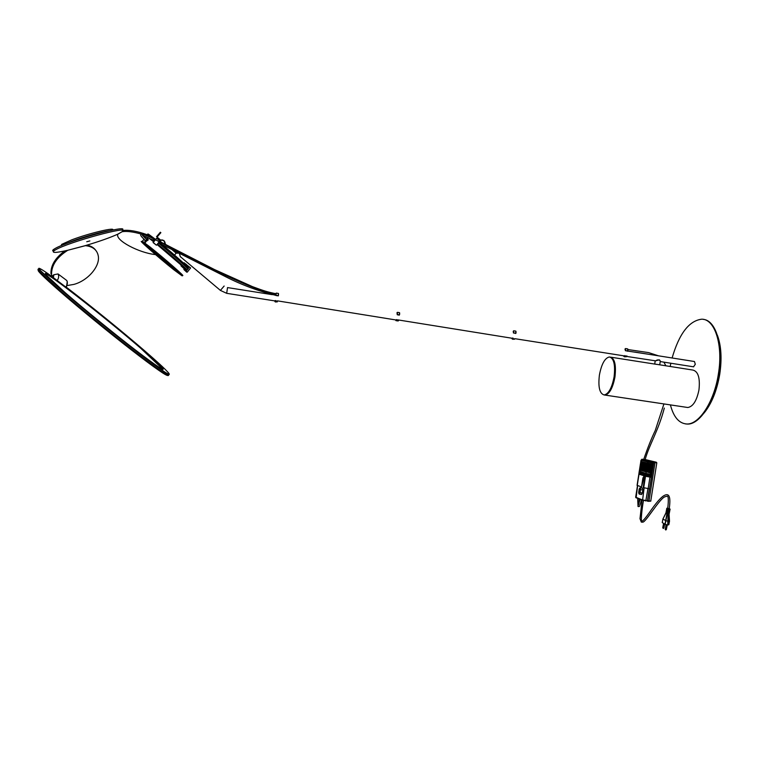 <?xml version="1.0" encoding="UTF-8"?>
<svg xmlns="http://www.w3.org/2000/svg" width="759" height="759" viewBox="0 0 759 759"><rect width="100%" height="100%" fill="white"/><g stroke="black" fill="none" stroke-linecap="round" stroke-linejoin="round"><path stroke-width="1.14" d="M86.735 241.76L89.847 240.926L86.735 241.76M185.898 269.654L186.752 270.147M67.428 285.507L73.908 284.397C87.721 280.726 100.084 266.513 98.319 256.172C97.218 249.967 92.911 246.466 85.406 245.669L85.435 245.593C99.192 241.495 109.941 237.709 117.692 234.218L117.844 234.237C114.846 240.148 139.049 252.994 155.548 254.597M141.259 234.085C133.432 231.837 127.161 231.021 122.455 231.656L122.294 231.637C132.408 224.645 67.542 242.292 55.113 250.081L54.297 250.593C51.147 253.089 55.587 252.994 67.598 250.318L67.57 250.404C56.707 257.377 51.375 265.422 51.565 274.54L51.897 276.39L51.565 274.54M121.962 230.29C131.335 223.497 66.934 241.03 54.657 248.791L53.842 249.303C52.352 250.328 52.286 250.935 53.623 251.106M64.79 250.935C55.265 257.851 50.654 265.441 50.957 273.724M95.748 250.318C93.812 247.614 90.881 245.897 86.953 245.138M85.406 245.669L67.523 250.337M117.844 234.237L122.531 231.419M122.816 230.603L122.863 230.48C129.039 229.74 137.123 231.153 147.123 234.721L146.904 235.366M51.916 276.523L66.45 287.547L51.916 276.523L53.851 274.739L51.897 276.39M147.199 235.489L147.663 234.939L147.123 234.721L148.441 234.151L147.758 234.009L148.109 234.54M187.9 269.103C187.966 268.164 171.107 253.231 158.384 243.022M150.842 237.131L147.72 234.996M187.056 270.1C187.112 269.17 170.234 254.256 157.521 244.028M154.02 241.239L151.496 239.275M61.204 245.679L61.678 244.379L71.707 239.863C88.983 233.269 116.013 226.865 112.617 230.043M64.515 244.341L72.162 241.163C83.746 236.78 101.858 231.713 109.154 230.774M157.853 244.683C168.308 252.946 184.219 267.007 182.445 266.381M182.521 266.599C183.583 266.656 167.995 252.918 157.749 244.806L158.043 244.455M153.679 241.647L151.307 239.977M181.989 275.119C187.653 278.857 164.305 258.288 149.694 246.741L142.36 241.229L149.694 246.741C164.305 258.288 187.653 278.857 181.989 275.119M181.211 265.546L184.162 267.908C186.676 270.346 187.274 271.191 185.974 270.451M184.162 267.908L183.678 268.344L180.984 265.821L181.325 265.242L157.085 244.54M148.546 237.899L153.584 241.751M148.28 237.785L147.844 238.212L146.212 236.884M145.586 236.618L144.599 237.624M150.889 239.635L153.773 241.523M148.005 238.032L147.123 237.273M184.001 267.965L181.116 265.659M144.751 244.056L145.965 245.204M147.607 237.482L148.1 237.918M172.473 268.534C161.079 259.502 142.037 242.927 143.774 243.506L150.785 248.648C164.883 259.796 186.477 278.97 178.204 272.936L172.473 268.534M143.963 243.582C144.049 244.464 161.857 259.901 172.502 268.344L179.703 273.648M173.802 269.749L182.027 275.802C184.285 276.741 162.53 257.756 149.343 247.33L143.252 242.652C133.973 235.945 158.527 257.652 173.802 269.749M141.468 241.552L149.371 247.121C162.644 257.624 184.541 276.731 182.255 275.783L182.075 275.792M143.565 242.88L142.996 242.254M143.65 242.937L143.081 242.311M178.422 272.282L145.557 244.635M154.049 251.267L170.538 265.147M146.335 239.227L146.999 239.626L145.443 241.049L145.235 240.442M147.578 238.819L148.309 239.863L145.301 241.998M145.956 238.886L147.237 238.525L147.644 239.275L144.978 241.713L144.855 240.1M51.916 276.475C41.1 268.695 37.276 266.741 40.474 270.612L40.132 270.204M39.43 268.601L40.36 270.612L60.777 289.558C80.103 306.38 110.055 330.915 133.072 348.789C156.971 367.233 168.991 375.639 169.115 373.997M44.088 271.058C38.861 267.633 37.485 267.377 39.961 270.289L60.492 289.35C81.431 307.575 114.656 334.7 138.271 352.85C162.606 371.398 172.635 378.001 168.356 372.669L166.012 370.193M163.119 369.453L140.747 348.296C107.996 319.852 49.031 273.544 45.464 273.838M140.946 348.058C103.708 315.659 35.151 262.481 46.555 275.403L65.227 292.718C84.078 309.131 113.85 333.419 135.102 349.766C157.047 366.502 166.107 372.479 162.284 367.688L140.946 348.058M40.474 270.612L60.872 289.54C81.659 307.642 114.647 334.558 138.091 352.584C162.255 370.999 172.208 377.565 167.957 372.271C164.57 368.457 156.696 361.208 144.324 350.525C122.474 331.645 89.761 305.061 66.507 287.338M39.582 270.735L39.032 269.113L39.857 270.403M66.403 287.481L67.276 281.57L66.726 280.469L58.035 273.942L53.851 274.739L53.377 277.794M156.534 236.704L160.358 232.226M157.037 237.121L160.87 232.652L157.037 237.121M693.536 366.806L695.301 364.273L694.457 361.521L634.847 352.081M186.116 269.9L186.761 270.441L188.564 268.212M186.761 272.177L183.858 269.492M184.058 262.747L190.613 267.955L187.255 272.149L190.518 268.079L184.076 262.804M183.972 269.369L187.255 272.149M187.966 269.037C188.033 268.088 171.173 253.155 158.451 242.946L167.378 250.309C179.959 260.992 186.78 267.215 187.852 269.009M154.959 240.157L152.872 238.544M151.297 237.339L147.796 234.901M188.593 268.269C188.507 267.187 171.743 252.33 159.105 242.178M159.2 241.713C149.618 236.599 143.584 234.104 141.089 234.227L142.54 233.905L145.785 234.901L155.586 239.417L148.441 234.151M154.95 240.167L152.825 238.516M151.24 237.311L147.265 234.749M162.037 240.148C164.295 240.66 165.301 241.884 165.045 243.819L165.064 243.962C165.832 242.918 162.919 238.658 160.851 240.242L160.709 240.299M160.196 241.001L160.851 240.242L156.544 236.618M659.723 364.813L654.903 364.073M654.713 364.064L659.761 364.794M659.742 364.756L660.235 361.597C660.216 359.775 658.698 359.529 655.681 360.838M659.03 364.747L659.571 364.804M655.444 360.848L659.429 359.823M704.029 413.095C711.648 403.712 716.885 390.762 719.75 374.234C722.027 358.817 721.259 345.886 717.454 335.431M670.406 404.898C673.584 417.042 679.001 423.399 686.658 423.987C698.982 424.869 714.21 401.853 718.394 373.921C723.336 344.719 714.741 318.78 701.667 319.197C689.03 320.791 679.172 333.723 672.104 357.982M685.453 423.901L687.208 424.063C699.542 424.955 714.779 401.938 718.972 374.016C723.716 345.829 715.908 320.393 703.432 319.397M670.842 363.238L670.197 366.502M599.401 375.069C598.016 387.014 599.601 393.646 604.155 394.955C608.623 393.959 611.934 387.934 614.088 376.872C615.445 364.813 613.87 358.172 609.363 356.958C604.819 358.049 601.498 364.083 599.401 375.069M604.155 394.955L604.999 395.088C609.477 394.092 612.788 388.058 614.951 376.995C616.299 364.975 614.733 358.333 610.227 357.091C614.733 358.333 616.299 364.975 614.951 376.995C612.788 388.058 609.477 394.092 604.999 395.088L687.796 407.507C693.014 406.644 696.734 400.771 698.963 389.889C700.225 378.001 698.185 371.388 692.863 370.06L657.892 364.529M686.753 407.346L687.796 407.507M623.746 356.313L624.913 356.891M644.049 476.272L644.59 478.549L643.167 487.582L649.571 488.862L653.594 463.351L641.469 460.305M639.04 472.876L645.7 475.162L651.564 476.225M639.268 471.472L645.928 473.739L651.791 474.792M639.486 470.068L652.009 473.369M639.704 468.664L652.237 471.937M639.932 467.259L652.465 470.504M640.15 465.855L652.693 469.071M640.368 464.451L652.92 467.648M640.596 463.047L653.138 466.216M640.814 461.643L653.366 464.783M641.478 460.258L653.594 463.351M639.059 472.572L645.748 474.859L651.611 475.912M638.841 473.977L645.539 476.291L651.383 477.345M637.086 485.286L641.497 486.993L642.911 477.99L643.955 476.254M639.287 471.168L645.985 473.436L651.839 474.489M639.505 469.764L652.066 473.056M639.733 468.36L652.285 471.624M639.951 466.956L652.512 470.201M640.179 465.552L652.74 468.768M640.397 464.147L652.968 467.335M640.624 462.743L653.195 465.903M637.237 485.494L641.023 461.491L653.414 464.48M640.843 461.339L641.194 460.39M641.497 486.993L644.192 476.339M653.395 461.984L644.789 459.47L642.199 459.261L653.508 462.449L641.602 459.489M635.663 497.202L642.237 499.849L647.446 500.826L649.343 488.834M641.659 494.46L643.044 490.02L642.522 488.16L640.235 487.857M656.81 462.762L653.822 462.497L645.074 459.556M650.729 501.168L647.522 501.225L651.516 477.117M651.611 476.51L651.744 475.694M651.839 475.077L651.962 474.261M652.066 473.644L652.19 472.829M652.285 472.221L652.417 471.405M652.512 470.789L652.645 469.973M652.74 469.356L652.873 468.54M652.968 467.923L653.091 467.108M653.195 466.5L653.319 465.684M653.414 465.068L653.546 464.252M653.641 463.635L653.822 462.497M647.769 500.874L650.842 501.082M653.708 462.022L656.317 462.231L645.103 459.518M647.493 500.523L649.533 488.862M653.565 463.351L653.66 462.743M653.376 463.294L653.508 462.449M647.446 500.826L642.569 500.314L635.995 497.695M668.451 513.407L669.182 513.834L667.351 513.644L665.899 512.913L666.706 512.961M667.455 525.029L665.188 524.431L667.702 525.057L668.119 514.194L668.518 521.367L667.816 524.953L668.831 524.744L669.514 521.196L668.518 521.367M668.67 512.268L669.4 512.695L667.569 512.496L666.127 511.765L666.924 511.813M669.258 513.407L669.4 512.714L669.115 513.435L666.013 512.448M669.125 509.982L669.855 510.399L668.024 510.209L666.573 509.479L667.37 509.536M669.827 510.437L669.571 511.149L667.512 510.816L666.43 510.2L666.592 509.498L666.43 510.2M668.983 509.906L669.172 509.052L668.983 509.906L666.687 509.023M667.749 508.378L669.22 508.691M668.897 511.12L669.628 511.547L667.797 511.348L666.355 510.627L667.152 510.674M669.599 511.575L669.343 512.287L666.241 511.31M667.133 510.835L668.85 511.348M669.239 508.615L670.083 509.099L669.172 509.052M667.768 508.264L666.829 508.198L666.677 509.071M667.73 509.678L667.901 508.815L666.848 508.207L666.658 509.052M667.901 508.815L668.11 509.773M669.125 509.042L668.271 508.919M670.074 509.147L669.931 509.972L669.002 509.906M667.341 509.687L669.125 509.925M668.451 512.629L668.281 513.34M666.914 511.955L668.632 512.486M668.224 513.767L667.256 514.071L665.88 520.731L662.93 519.004L664.343 516.262M666.687 513.093L668.404 513.634M668.508 521.367L665.88 520.731L665.178 524.308L667.702 525.057M669.077 514.251L669.514 521.196L668.964 514.289L668.252 513.777M665.178 524.431L662.237 522.562L662.93 519.004L662.237 522.562L664.988 524.232L666.895 513.966L665.842 513.35L662.958 519.023L662.256 522.571L665.007 524.346M665.918 512.923L662.93 519.004M669.523 521.167L669.04 513.862M177.16 253.07L176.031 253.202M180.357 256.846L179.323 253.478M174.523 255.081L176.154 253.174M179.361 253.497L180.357 256.77M157.711 244.844L158.906 246.02M162.16 243.155L160.054 241.077L156.572 245.129L159.883 240.916L156.629 238.307L153.147 242.358L156.354 245.166L153.1 242.548L156.8 238.241L161.705 242.5M512.629 339.235L513.701 339.14M512.61 339.017L512.031 338.856M512.961 339.292L513.748 339.169M396.369 320.687L397.498 320.858M396.881 320.791L397.536 320.886M396.359 320.734L395.875 320.583M275.346 301.93L275.859 302.006M67.598 250.318L85.435 245.593M117.692 234.218L122.294 231.637M149.162 238.184L150.073 239.028M155.282 252.282L169.333 264.104M38.69 269.274C37.571 268.866 37.722 269.511 39.174 271.2L59.686 290.289C79.591 307.642 110.719 333.097 134.077 351.161C158.289 369.737 169.788 377.612 168.583 374.804M167.843 375.307C167.473 376.806 155.348 368.371 131.497 350.003C108.537 332.205 78.803 307.85 59.61 291.105M39.923 270.327C38.709 269.787 38.481 270.052 39.24 271.124M59.563 291.067C42.741 276.304 35.815 269.35 38.794 270.223M65.691 287.139L65.786 287.111C67.494 284.758 67.807 282.538 66.726 280.469M58.035 273.942C59.117 276.039 58.804 278.268 57.067 280.659L56.972 280.678M226.685 293.335L227.529 287.576M220.385 290.45L224.142 286.029M186.192 264.208L185.538 264.976M625.293 348.713L625.739 350.686L627.702 351L627.551 348.865L625.653 348.561M625.141 349.102L625.473 350.781L624.989 349.083L625.587 348.552M625.558 350.582L627.617 351.199L627.949 350.468M624.828 355.582L624.875 356.161L623.756 355.829M625.596 349.149L625.435 350.554M655.577 360.838L626.849 356.464L626.953 355.98M626.004 356.815L626.849 356.464L623.566 356.056M623.414 355.772L626.981 356.388M624.334 355.895L626.962 356.037M623.395 355.772L624.192 356.54L626.763 356.55M627.845 349.121L627.816 350.943M648.139 488.673L652.171 463.161M643.708 487.771L647.721 462.326M639.41 474.28L639.514 473.787M639.628 472.876L639.704 472.373M639.846 471.462L639.932 470.959L639.875 471.472M640.074 470.058L640.15 469.555L640.093 470.068M640.397 468.151L640.321 468.654L640.378 468.142M640.52 467.24L640.596 466.738M640.738 465.836L640.814 465.324L640.767 465.846M641.07 463.92L640.985 464.432L641.042 463.91M640.482 463.094L640.577 464.309L647.104 466.292M640.264 464.508L640.359 465.713L646.877 467.724M640.036 465.912L640.131 467.117L646.659 469.147M639.6 468.72L639.685 469.925L646.213 472.003M639.372 470.125L639.457 471.33L645.985 473.436M645.52 476.282L639.012 474.138L638.926 472.933M642.569 500.314L644.125 487.904M648.148 462.383L648.736 461.178M636.118 497.866L637.645 485.637M639.657 472.885L639.733 472.373M640.539 467.25L640.624 466.738M641.611 460.457L642.199 459.261M648.917 501.405L655.102 462.222M645.805 500.997L647.949 488.644M651.981 463.104L652 461.785M639.733 488.122L640.15 487.847L640.672 489.707L643.044 490.02M640.292 489.631C640.188 487.79 639.828 487.667 639.182 489.232L638.708 492.297C638.803 494.128 639.173 494.261 639.809 492.695L640.292 489.631L640.188 492.781L642.56 493.094M639.809 492.695L639.372 494.156L638.955 493.758M638.708 492.278L639.173 489.223L640.15 487.847M665.216 529.251L666.374 529.497L666.753 527.562M662.749 527.723L663.897 527.97L664.267 526.034M668.47 512.629L668.337 513.35M668.926 510.342L668.783 511.054M668.698 511.481L668.556 512.202M669.343 512.287L669.485 511.575M667.284 511.964L667.427 511.243M666.364 510.636L666.231 511.348L666.355 510.627M668.508 512.192L668.651 511.481M667.797 511.348L667.654 512.069M669.789 510.001L669.96 509.137M669.571 511.149L669.704 510.428M668.024 510.209L667.882 510.921M667.512 510.816L667.645 510.105M668.736 511.054L668.878 510.333M669.115 513.435L669.258 512.714M666.146 511.784L666.004 512.496M667.569 512.496L667.436 513.217M667.057 513.112L667.199 512.391M276.001 294.217C244.54 288.173 189.304 256.76 159.418 241.817M145.5 240.679L145.624 240.793C138.28 233.924 141.345 234.939 141.089 234.227L140.813 234.825M145.87 241.011L146.582 239.436L142.739 235.651M643.452 500.57C642.057 508.464 640.634 520.57 641.772 521.196L641.848 521.196C642.769 521.224 645.302 518.331 649.438 512.515C656.023 502.942 660.909 497.297 664.078 495.58C667.427 493.767 671.459 493.322 669.21 508.786L667.721 508.53C668.736 499.403 668.423 495.323 666.791 496.291L665.036 496.747C659.732 498.34 646.127 521.765 642.892 522.154L641.336 522.126L639.989 518.729L642.086 500.134M513.52 330.924L513.758 332.954L515.807 333.277L515.769 331.114L513.767 330.801M513.321 331.37L513.511 333.059L513.207 331.351M513.577 332.84L515.731 333.486L516.054 332.736L515.921 333.21M511.746 338.191L512.363 338.296M514.279 339.245L514.944 338.856L511.964 338.637M515.959 331.313L516.054 332.727L515.959 331.313M512.904 337.935L512.353 338.941L514.498 339.254M397.403 313.941L397.28 314.501L399.405 314.843L399.49 312.661L397.393 312.328L397.403 313.941M397.014 312.917L397.223 313.894C397.384 312.471 397.289 312.148 396.938 312.907M397.223 312.471L397.213 314.719L399.31 315.137M396.435 319.615L396.416 320.203L395.781 319.947M512.505 338.315L398.598 320.004L396.283 319.719L398.541 320.535L398.703 320.061M398.077 320.972L398.541 320.535L395.818 320.45M395.61 319.918L396.264 320.042L396.027 320.649L398.2 320.972M399.613 312.841L399.661 314.283M276.02 293.667L275.821 295.422L276.238 293.097L276.02 295.298L278.24 295.659L278.458 293.448L276.257 293.097M275.906 293.714L275.972 295.526L278.344 295.849M275.223 300.507L277.547 301.361L274.796 300.896M278.344 295.649L278.468 295.09L278.259 295.564M275.156 301.124L274.948 301.608L277.168 301.949L277.377 301.465L275.156 301.124M396.103 319.994L277.443 300.858M274.72 300.887L274.948 301.608M278.487 293.913L278.496 295.08M54.297 250.593L53.842 249.303M147.73 234.977L147.265 235.518M61.678 244.379L62.02 245.337M142.037 241.609L144.001 239.322M145.073 238.07L146.126 236.846M145.643 242.301L144.978 241.713M168.432 375.487C166.828 376.388 154.181 367.622 130.482 349.197C107.617 331.427 78.452 307.528 59.487 290.944C48.415 281.361 41.641 274.777 39.174 271.2L39.961 270.289M693.679 366.834L660.283 361.578M624.41 355.924L515.095 338.723M274.938 300.925L226.685 293.325L220.423 290.412L180.348 256.665L179.437 253.534M178.726 253.164L176.164 253.155L172.113 249.73M166.354 244.882L165.035 243.772M272.253 294.663L227.548 287.585M184.114 262.766L183.697 263.25M165.045 243.819L163.897 240.451L160.851 240.242M655.197 360.772L654.742 364.035M655.691 360.819C657.626 359.462 659.173 359.557 660.339 361.094M686.658 423.987L687.208 424.063M611.099 357.233L656.573 364.367M627.959 350.459L627.759 348.979M637.067 485.418L638.85 474.09M639.476 472.829L639.552 472.316M639.695 471.415L639.771 470.912M639.913 470.011L639.998 469.498M640.141 468.597L640.216 468.094M640.359 467.193L640.444 466.681M640.587 465.789L640.662 465.276M640.805 464.375L640.881 463.863M640.928 460.286L641.023 461.491M640.71 461.69L640.805 462.905M646.412 470.571L639.903 468.521L639.818 467.316M639.154 471.529L639.23 472.734L645.767 474.859M650.767 501.025L656.801 462.848M635.644 497.335L637.494 485.58M641.459 460.4L641.592 459.574M638.689 492.287L639.372 494.156L641.734 494.47M642.01 459.195L641.526 459.537M666.364 529.554L665.747 529.991L665.207 529.308L666.117 524.678M663.888 528.027L663.271 528.463L662.73 527.78L663.584 523.463M669.618 511.575L669.485 512.259M670.102 509.137L669.931 509.972M669.846 510.428L669.713 511.12M666.127 511.765L665.985 512.486M664.286 525.978L664.647 524.108M666.763 527.505L667.256 524.981M668.831 524.744L669.523 521.196M628.016 349.567L648.632 352.612L658.556 355.838M641.44 499.887C639.676 506.832 639.287 506.462 639.258 506.538L638.034 506.509L637.674 498.454M643.746 459.328C647.636 447.952 651.469 438.332 655.264 430.467L663.926 403.921M161.269 242.273L214.522 269.568L252.51 286.655C264.312 291.067 268.145 292.168 276.039 293.742M642.256 521.053L641.763 521.186M627.759 351.075L650.34 354.538M663.878 362.138L665.909 365.829M640.103 499.384L638.139 505.731M638.907 504.118L639.05 498.976M645.15 459.527C649.562 443.958 658.271 431.121 664.324 408.067M275.811 295.346C258.553 291.152 241.922 284.995 225.907 276.855L161.933 244.483M154.466 240.726L142.379 235.347M513.72 330.791L513.511 333.059"/></g></svg>
